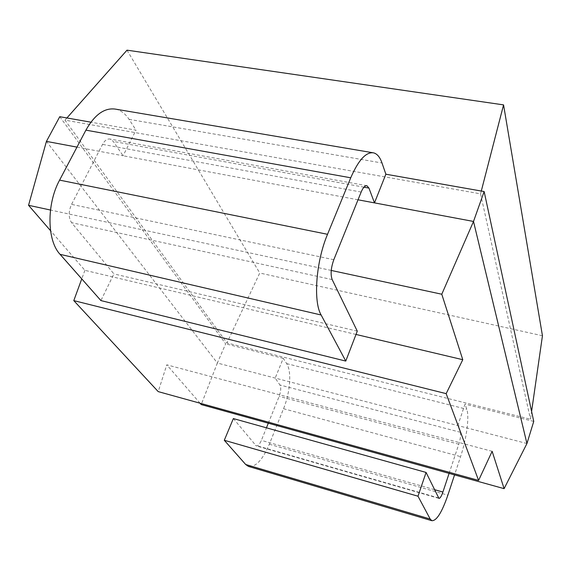<?xml version="1.0" encoding="UTF-8"?>
<svg xmlns="http://www.w3.org/2000/svg" width="571" height="571" viewBox="0 0 571 571"><rect width="100%" height="100%" fill="white"/><g stroke="black" fill="none" stroke-linecap="round" stroke-linejoin="round"><path stroke-width="0.43" stroke-dasharray="2.85 2.14" d="M526.94 443.531L217.358 363.042L201.22 404.575M268.306 423.197L279.155 396.353C280.932 391.385 281.189 387.595 279.918 384.982L275.193 378.081L283.252 358.338L286.656 363.62C291.817 371.193 290.275 392.277 283.537 408.722L269.319 444.231C262.546 460.033 255.587 467.428 248.435 466.407M449.106 473.388L458.791 444.209C460.433 438.842 460.954 434.859 460.347 432.276L457.835 425.559L465.015 404.111L466.793 409.279C469.526 416.666 466.557 438.778 460.576 456.629L454.552 474.901M358.024 199.8L123.072 155.762L113.265 141.43L110.067 139.053C107.248 138.61 104.743 140.38 102.544 144.37L71.546 204.368C68.399 211.613 68.413 217.715 71.589 222.669L113.9 273.902L100.917 300.582M233.361 418.572L256.193 445.858C257.942 446.122 259.669 444.288 261.375 440.355L266.443 427.815M76.971 147.118L123.072 155.762L136.026 130.145L90.882 122.187M115.692 109.161C120.966 110.353 125.42 113.75 129.06 119.346L136.026 130.145M533.742 421.419L465.015 404.111M59.762 116.698L225.659 343.835L217.358 363.042L46.422 141.394M283.252 358.338L225.659 343.835M481.289 191.042L480.561 193.869L64.973 120.146L226.937 342.943L530.48 419.242L531.594 411.47M480.561 193.869L530.48 419.242M127.012 50.169L259.748 273.017L226.937 342.943M64.973 120.146L66.907 117.961M542.45 335.755L259.748 273.017M331.244 270.44L50.484 210.028M356.004 334.449L84.893 270.333L50.526 230.67M84.893 270.333L81.76 278.891M492.138 451.311L166.775 364.826L158.217 391.613M200.028 403.205L166.775 364.826M357.275 331.144L113.9 273.902M460.347 432.276L279.918 384.982M363.955 187.174L113.265 141.43M458.791 444.209L279.155 396.353M438.492 497.912L255.458 445.33M434.467 489.647L261.375 440.355M269.319 444.231L447.857 495.178M283.537 408.722L460.576 456.629M286.656 363.62L466.793 409.279M129.06 119.346L382.006 162.999M332.179 279.597L71.589 222.669M333.807 259.719L71.546 204.368M361.15 192.063L102.544 144.37M438.935 498.376L256.193 445.858M372.735 152.721L373.605 152.864M366.917 185.739L110.067 139.053"/><path stroke-width="0.86" d="M484.137 191.542L533.742 421.419L526.94 443.531L473.509 221.448L484.137 191.542L385.868 174.212L382.006 162.999C379.986 157.182 377.181 153.799 373.605 152.864C366.082 151.722 358.46 160.037 350.737 177.795L327.533 234.303C315.97 261.582 313.072 301.388 321.13 314.999L345.769 361.079L100.917 300.582L60.069 254.331C46.986 240.662 46.422 204.147 59.598 180.122L85.907 130.145C94.8 114.436 104.729 107.441 115.692 109.161L372.735 152.721M526.94 443.531L504.107 488.655L492.138 451.311L478.598 480.418L446.165 393.64L73.787 300.617L81.76 278.891M345.769 361.079L357.275 331.144L332.179 279.597C330.373 274.487 330.916 267.863 333.807 259.719L361.15 192.063C363.063 187.566 364.983 185.461 366.917 185.739L368.937 188.08L374.483 202.883L473.509 221.448L441.783 294.229L462.774 359.701L446.165 393.64M504.107 488.655L201.22 404.575L200.028 403.205M385.868 174.212L374.483 202.883L358.024 199.8M430.199 519.039L431.862 520.702L248.435 466.407L245.694 464.501L430.199 519.039L417.993 496.206L426.087 472.438L438.935 498.376C440.077 498.454 441.404 496.342 442.903 492.045L449.106 473.388M431.862 520.702C436.565 520.909 441.897 512.408 447.857 495.178L454.552 474.901M426.087 472.438L233.361 418.572L224.296 440.277L245.694 464.501M266.443 427.815L268.306 423.197M417.993 496.206L224.296 440.277M90.882 122.187L59.762 116.698L46.422 141.394L76.971 147.118M66.907 117.961L127.012 50.169L503.565 104.886L542.45 335.755L531.594 411.47M503.565 104.886L481.289 191.042M441.783 294.229L331.244 270.44M50.484 210.028L28.55 205.303L46.422 141.394M462.774 359.701L356.004 334.449M50.526 230.67L28.55 205.303M478.598 480.418L158.217 391.613L73.787 300.617M368.937 188.08L363.955 187.174M442.903 492.045L434.467 489.647M85.907 130.145L350.737 177.795M59.598 180.122L327.533 234.303M60.069 254.331L321.13 314.999"/></g></svg>
